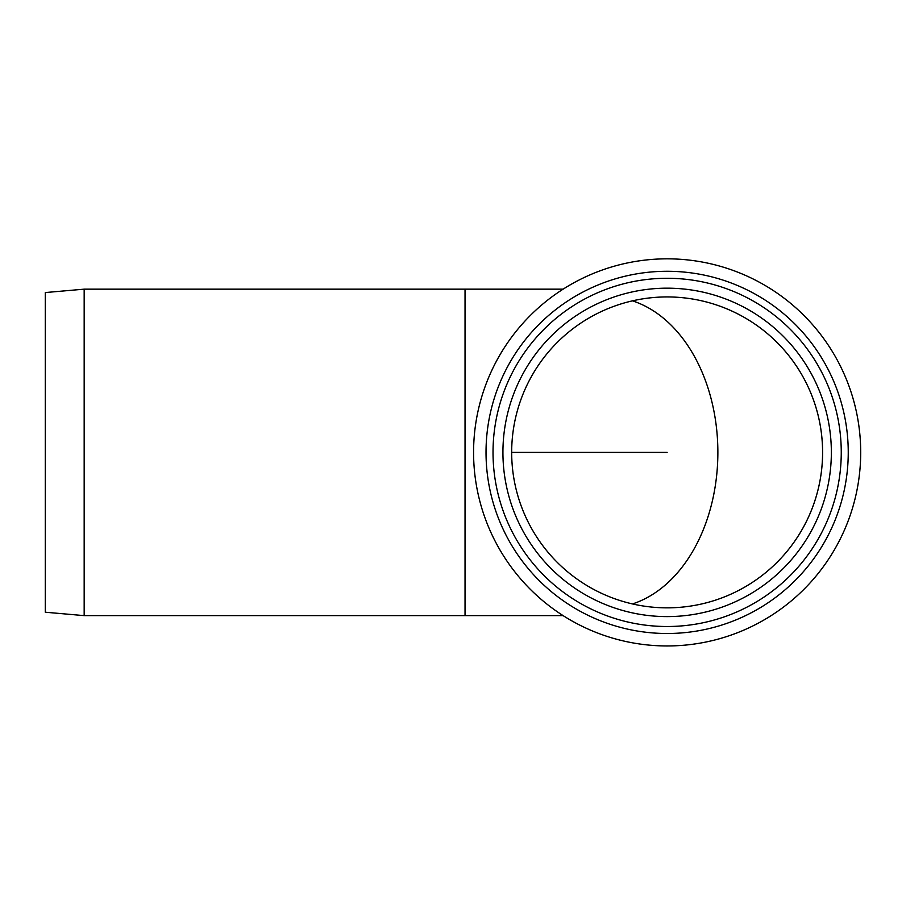 <?xml version="1.0" encoding="UTF-8"?>
<svg xmlns="http://www.w3.org/2000/svg" width="906" height="906" viewBox="0 0 906 906"><rect width="100%" height="100%" fill="white"/><g stroke="black" fill="none" stroke-linecap="round" stroke-linejoin="round"><path stroke-width="1.36" d="M84.167 289.161L84.167 615.627L465.038 615.627L465.038 289.161L84.167 289.161L45.3 292.559L45.3 612.218L84.167 615.627M632.467 300.849A155.458 109.932 -90 0 1 717.869 452.388A155.458 109.932 -90 0 1 632.467 603.94A155.458 109.932 90 0 0 717.869 452.388A155.458 109.932 90 0 0 632.467 300.849M667.133 607.847A155.458 155.458 0 0 0 801.765 374.665A155.458 155.458 0 0 0 532.501 374.665A155.458 155.458 0 0 0 667.133 607.847A155.458 155.458 0 0 0 822.603 452.388A155.458 155.458 0 0 0 667.133 296.93A155.458 155.458 0 0 0 511.675 452.388A155.458 155.458 0 0 0 667.133 607.847A155.458 155.458 0 0 0 822.603 452.388A155.458 155.458 0 0 0 667.133 296.93A155.458 155.458 0 0 0 511.675 452.388L667.133 452.388L511.675 452.388A155.458 155.458 0 0 0 667.133 607.847M860.7 452.388A193.567 193.567 0 0 0 667.133 258.833A193.567 193.567 0 0 0 473.578 452.388A193.567 193.567 0 0 0 667.133 645.955A193.567 193.567 0 0 0 860.7 452.388A193.567 193.567 0 0 0 667.133 258.833A193.567 193.567 0 0 0 473.578 452.388A193.567 193.567 0 0 0 667.133 645.955A193.567 193.567 0 0 0 860.7 452.388M667.133 633.498A181.109 181.109 0 0 0 848.243 452.388A181.109 181.109 0 0 0 667.133 271.279A181.109 181.109 0 0 0 486.024 452.388A181.109 181.109 0 0 0 667.133 633.498M841.255 452.388A174.111 174.111 0 0 0 667.133 278.278A174.111 174.111 0 0 0 493.023 452.388A174.111 174.111 0 0 0 667.133 626.51A174.111 174.111 0 0 0 841.255 452.388M667.133 616.601A164.213 164.213 0 0 0 809.352 370.282A164.213 164.213 0 0 0 524.925 370.282A164.213 164.213 0 0 0 667.133 616.601M563.113 615.627L465.038 615.627M563.113 289.161L465.038 289.161"/></g></svg>
